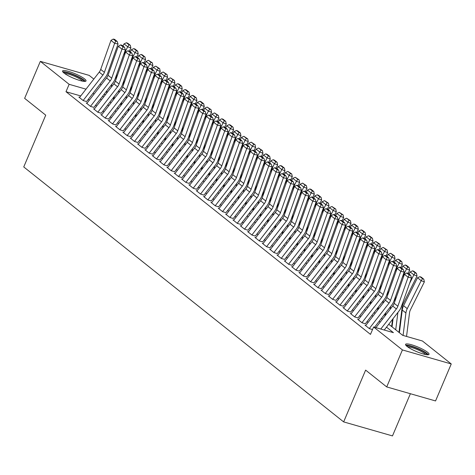 <?xml version="1.0" encoding="UTF-8"?>
<svg xmlns="http://www.w3.org/2000/svg" width="475" height="475" viewBox="0 0 475 475"><rect width="100%" height="100%" fill="white"/><g stroke="black" fill="none" stroke-linecap="round" stroke-linejoin="round"><path stroke-width="0.71" d="M407.004 346.388A12.754 2.357 -157 0 1 405.555 344.363A12.754 2.357 -157 0 1 414.788 345.83A12.754 2.357 -157 0 1 427.589 352.302A12.754 2.357 -157 0 1 429.038 354.326A12.754 2.357 -157 0 1 419.805 352.86A12.754 2.357 -157 0 1 407.004 346.388M64 73.019A12.754 2.357 -157 0 1 62.552 70.989A12.754 2.357 -157 0 1 71.784 72.461A12.754 2.357 -157 0 1 84.586 78.933A12.754 2.357 -157 0 1 86.034 80.958A12.754 2.357 -157 0 1 76.802 79.491A12.754 2.357 -157 0 1 64 73.019M410.388 393.722L392.475 435.919L343.645 421.895L23.75 166.945L45.731 115.164L24.635 98.349L40.339 61.364L89.169 75.382L93.818 79.087M100.106 84.099L101.157 84.936M399.404 332.536L399 332.215M392.065 326.687L391.661 326.367M388.746 324.235L402.657 335.32L422.453 341.008L451.25 363.957L402.42 349.933L373.617 326.984L393.419 332.666L386.49 327.144M402.42 349.933L386.715 386.923L435.551 400.947L451.25 363.957M365.809 325.375L365.008 325.143L369.407 328.652L372.531 329.549M358.477 319.527L357.669 319.295L362.075 322.804L365.37 323.748L384.346 299.303A12.267 10.046 -51.4 0 0 386.585 295.224L396.845 266.202L393.437 265.519L389.767 262.598L379.513 291.626L383.183 294.548L393.437 265.519L394.6 263.334L395.96 263.601L393.395 261.559L392.029 261.286L394.6 263.334M351.138 313.678L350.336 313.447L354.736 316.956L358.037 317.906L377.013 293.455A12.267 10.046 -51.4 0 0 379.246 289.382L389.506 260.353L386.104 259.677L382.434 256.749L372.174 285.778L375.844 288.699L386.104 259.677L387.262 257.486L388.627 257.759L386.056 255.71L384.697 255.437L387.262 257.486M343.799 307.83L342.997 307.598L347.397 311.107L350.698 312.057L369.675 287.607A12.267 10.046 -51.4 0 0 371.913 283.533L382.167 254.505L378.765 253.828L375.096 250.901L364.836 279.929L368.505 282.857L378.765 253.828L379.929 251.637L381.288 251.91L378.718 249.862L377.358 249.589L379.929 251.637M336.466 301.981L335.659 301.75L340.064 305.259L343.36 306.209L362.336 281.758A12.267 10.046 -51.4 0 0 364.574 277.685L374.834 248.657L371.426 247.98L367.757 245.053L357.503 274.081L361.166 277.008L371.426 247.98L372.59 245.789L373.95 246.062L371.385 244.013L370.019 243.74L372.59 245.789M329.128 296.133L328.32 295.907L332.726 299.41L336.027 300.36L354.997 275.91A12.267 10.046 -51.4 0 0 357.236 271.837L367.496 242.808L364.093 242.131L360.424 239.21L350.164 268.233L353.833 271.16L364.093 242.131L365.251 239.94L366.611 240.213L364.046 238.165L362.686 237.898L365.251 239.94M321.789 290.29L320.987 290.059L325.387 293.568L328.688 294.512M314.456 284.442L313.648 284.21L318.048 287.719L321.349 288.663M307.117 278.593L306.31 278.362L310.715 281.871L314.011 282.821L332.987 258.37A12.267 10.046 -51.4 0 0 335.225 254.297L345.485 225.269L342.077 224.586L338.414 221.665L328.154 250.693L331.823 253.614L342.077 224.586L343.241 222.401L344.601 222.668L342.036 220.626L340.676 220.352L343.241 222.401M299.778 272.745L298.977 272.513L303.377 276.022L306.678 276.973L325.654 252.522A12.267 10.046 -51.4 0 0 327.887 248.449L338.147 219.42L334.744 218.743L331.075 215.816L320.815 244.845L324.484 247.766L334.744 218.743L335.902 216.553L337.268 216.826L334.697 214.777L333.337 214.504L335.902 216.553M292.44 266.897L291.638 266.665L296.038 270.174L299.339 271.124L318.315 246.673A12.267 10.046 -51.4 0 0 320.554 242.6L330.808 213.572L327.406 212.895L323.736 209.968L313.476 238.996L317.146 241.923L327.406 212.895L328.569 210.704L329.929 210.977L327.364 208.929L325.998 208.656L328.569 210.704M285.107 261.048L284.299 260.822L288.705 264.326L292 265.276L310.977 240.825A12.267 10.046 -51.4 0 0 313.215 236.752L323.475 207.723L320.067 207.047L316.397 204.125L306.143 233.148L309.813 236.075L320.067 207.047L321.231 204.856L322.59 205.129L320.025 203.08L318.66 202.813L321.231 204.856M277.768 255.206L276.967 254.974L281.366 258.483L284.668 259.427L303.644 234.982A12.267 10.046 -51.4 0 0 305.876 230.903L316.136 201.875L312.734 201.198L309.065 198.277L298.805 227.305L302.474 230.227L312.734 201.198L313.892 199.007L315.258 199.28L312.687 197.232L311.327 196.965L313.892 199.007M270.429 249.357L269.628 249.126L274.027 252.635L277.329 253.579L296.305 229.134A12.267 10.046 -51.4 0 0 298.543 225.055L308.798 196.033L305.395 195.35L301.726 192.428L291.466 221.457L295.135 224.378L305.395 195.35L306.559 193.165L307.919 193.432L305.348 191.389L303.988 191.116L306.559 193.165M263.097 243.509L262.289 243.277L266.695 246.786L269.99 247.736L288.966 223.286A12.267 10.046 -51.4 0 0 291.205 219.213L301.465 190.184L298.057 189.501L294.387 186.58L284.133 215.608L287.797 218.53L298.057 189.501L299.22 187.316L300.58 187.583L298.015 185.541L296.649 185.268L299.22 187.316M255.758 237.66L254.95 237.429L259.356 240.938L262.657 241.888L281.627 217.437A12.267 10.046 -51.4 0 0 283.866 213.364L294.126 184.336L290.724 183.659L287.054 180.732L276.794 209.76L280.464 212.681L290.724 183.659L291.882 181.468L293.241 181.741L290.676 179.692L289.317 179.419L291.882 181.468M248.419 231.812L247.618 231.58L252.017 235.089L255.318 236.039L274.295 211.589A12.267 10.046 -51.4 0 0 276.527 207.516L286.787 178.487L283.385 177.81L279.716 174.883L269.456 203.912L273.125 206.839L283.385 177.81L284.543 175.619L285.908 175.893L283.337 173.844L281.978 173.571L284.543 175.619M241.086 225.963L240.279 225.738L244.678 229.241L247.98 230.191L266.956 205.74A12.267 10.046 -51.4 0 0 269.194 201.667L279.448 172.639L276.046 171.962L272.377 169.041L262.123 198.063L265.786 200.99L276.046 171.962L277.21 169.771L278.57 170.044L276.005 167.996L274.639 167.728L277.21 169.771M233.748 220.121L232.94 219.889L237.346 223.398L240.641 224.342L259.617 199.898A12.267 10.046 -51.4 0 0 261.856 195.819L272.116 166.79L268.707 166.113L265.044 163.192L254.784 192.221L258.453 195.142L268.707 166.113L269.871 163.922L271.231 164.196L268.666 162.147L267.306 161.88L269.871 163.922M226.409 214.273L225.607 214.041L230.007 217.55L233.308 218.494L252.284 194.049A12.267 10.046 -51.4 0 0 254.517 189.97L264.777 160.942L261.375 160.265L257.705 157.344L247.445 186.372L251.115 189.293L261.375 160.265L262.533 158.08L263.898 158.347L261.327 156.305L259.967 156.032L262.533 158.08M219.07 208.424L218.268 208.192L222.668 211.702L225.969 212.646L244.946 188.201A12.267 10.046 -51.4 0 0 247.184 184.122L257.438 155.099L254.036 154.417L250.367 151.495L240.107 180.524L243.776 183.445L254.036 154.417L255.2 152.232L256.559 152.499L253.994 150.456L252.629 150.183L255.2 152.232M211.737 202.576L210.93 202.344L215.335 205.853L218.631 206.803L237.607 182.352A12.267 10.046 -51.4 0 0 239.845 178.279L250.105 149.251L246.697 148.574L243.028 145.647L232.774 174.675L236.443 177.597L246.697 148.574L247.861 146.383L249.221 146.656L246.656 144.608L245.29 144.335L247.861 146.383M204.398 196.727L203.597 196.496L207.997 200.005L211.298 200.955L230.274 176.504A12.267 10.046 -51.4 0 0 232.507 172.431L242.767 143.403L239.364 142.726L235.695 139.798L225.435 168.827L229.104 171.754L239.364 142.726L240.522 140.535L241.888 140.808L239.317 138.759L237.957 138.486L240.522 140.535M197.06 190.879L196.258 190.647L200.658 194.156L203.959 195.106L222.935 170.656A12.267 10.046 -51.4 0 0 225.174 166.583L235.428 137.554L232.026 136.877L228.356 133.95L218.096 162.978L221.766 165.906L232.026 136.877L233.189 134.686L234.549 134.959L231.978 132.911L230.618 132.644L233.189 134.686M189.727 185.036L188.919 184.805L193.325 188.314L196.62 189.258L215.597 164.813A12.267 10.046 -51.4 0 0 217.835 160.734L228.095 131.706L224.687 131.029L221.018 128.107L210.763 157.13L214.427 160.057L224.687 131.029L225.851 128.838L227.21 129.111L224.645 127.062L223.28 126.795L225.851 128.838M182.388 179.188L181.581 178.956L185.986 182.465L189.287 183.409L208.258 158.965A12.267 10.046 -51.4 0 0 210.496 154.886L220.756 125.857L217.354 125.18L213.685 122.259L203.425 151.287L207.094 154.209L217.354 125.18L218.512 122.995L219.872 123.263L217.307 121.22L215.947 120.947L218.512 122.995M175.049 173.339L174.248 173.108L178.648 176.617L181.949 177.561L200.925 153.116A12.267 10.046 -51.4 0 0 203.158 149.037L213.417 120.015L210.015 119.332L206.346 116.411L196.086 145.439L199.755 148.36L210.015 119.332L211.173 117.147L212.539 117.414L209.968 115.372L208.608 115.098L211.173 117.147M167.717 167.491L166.909 167.259L171.309 170.768L174.61 171.718L193.586 147.268A12.267 10.046 -51.4 0 0 195.825 143.195L206.079 114.166L202.677 113.489L199.007 110.562L188.753 139.591L192.417 142.512L202.677 113.489L203.84 111.298L205.2 111.572L202.635 109.523L201.269 109.25L203.84 111.298M160.378 161.643L159.57 161.411L163.976 164.92L167.271 165.87L186.248 141.419A12.267 10.046 -51.4 0 0 188.486 137.346L198.746 108.318L195.338 107.641L191.674 104.714L181.414 133.742L185.084 136.669L195.338 107.641L196.502 105.45L197.861 105.723L195.296 103.675L193.937 103.402L196.502 105.45M153.039 155.794L152.237 155.562L156.637 159.072L159.938 160.022L178.915 135.571A12.267 10.046 -51.4 0 0 181.147 131.498L191.407 102.469L188.005 101.793L184.336 98.865L174.076 127.894L177.745 130.821L188.005 101.793L189.163 99.602L190.528 99.875L187.958 97.826L186.598 97.559L189.163 99.602M145.7 149.952L144.899 149.72L149.298 153.229L152.6 154.173L171.576 129.722A12.267 10.046 -51.4 0 0 173.814 125.649L184.068 96.621L180.666 95.944L176.997 93.023L166.737 122.045L170.406 124.972L180.666 95.944L181.83 93.753L183.19 94.026L180.625 91.978L179.259 91.711L181.83 93.753M138.368 144.103L137.56 143.872L141.966 147.381L145.261 148.325L164.237 123.88A12.267 10.046 -51.4 0 0 166.476 119.801L176.736 90.772L173.328 90.096L169.658 87.174L159.404 116.203L163.073 119.124L173.328 90.096L174.491 87.911L175.851 88.178L173.286 86.135L171.92 85.862L174.491 87.911M131.029 138.255L130.227 138.023L134.627 141.532L137.928 142.476L156.904 118.032A12.267 10.046 -51.4 0 0 159.137 113.952L169.397 84.93L165.995 84.247L162.325 81.326L152.065 110.354L155.735 113.276L165.995 84.247L167.152 82.062L168.518 82.329L165.947 80.287L164.588 80.014L167.152 82.062M123.69 132.406L122.888 132.175L127.288 135.684L130.589 136.634L149.566 112.183A12.267 10.046 -51.4 0 0 151.804 108.11L162.058 79.082L158.656 78.405L154.987 75.478L144.727 104.506L148.396 107.427L158.656 78.405L159.82 76.214L161.179 76.487L158.608 74.438L157.249 74.165L159.82 76.214M116.357 126.558L115.55 126.326L119.955 129.835L123.251 130.785L142.227 106.335A12.267 10.046 -51.4 0 0 144.465 102.262L154.725 73.233L151.317 72.556L147.648 69.629L137.394 98.657L141.057 101.585L151.317 72.556L152.481 70.365L153.841 70.638L151.276 68.59L149.91 68.317L152.481 70.365M109.018 120.709L108.211 120.478L112.617 123.987L115.918 124.937M101.68 114.867L100.878 114.635L105.278 118.138L108.579 119.088L127.555 94.638A12.267 10.046 -51.4 0 0 129.788 90.565L140.048 61.536L136.646 60.859L132.976 57.938L122.716 86.961L126.386 89.888L136.646 60.859L137.803 58.668L139.169 58.942L136.598 56.893L135.238 56.626L137.803 58.668M94.347 109.018L93.539 108.787L97.939 112.296L101.24 113.24M87.008 103.17L86.201 102.938L90.606 106.448L93.902 107.392M80.738 95.944L65.995 91.711L370.482 334.382L373.617 326.984M368.113 322.406L367.068 321.569M360.78 316.558L359.729 315.721M353.442 310.709L352.391 309.872M346.103 304.861L345.058 304.024M338.77 299.012L337.719 298.181M331.431 293.17L330.38 292.333M324.093 287.322L323.048 286.484M316.76 281.473L315.709 280.636M309.421 275.625L308.37 274.788M302.082 269.776L301.031 268.939M294.743 263.928L293.698 263.091M287.411 258.079L286.36 257.248M280.072 252.237L279.021 251.4M272.733 246.388L271.688 245.551M265.4 240.54L264.349 239.703M258.062 234.692L257.011 233.854M250.723 228.843L249.678 228.006M243.39 222.995L242.339 222.163M236.051 217.152L235 216.315M228.713 211.304L227.662 210.467M221.374 205.455L220.329 204.618M214.041 199.607L212.99 198.77M206.702 193.758L205.651 192.921M199.363 187.91L198.318 187.079M192.031 182.067L190.98 181.23M184.692 176.219L183.641 175.382M177.353 170.371L176.308 169.533M170.02 164.522L168.969 163.685M162.682 158.674L161.631 157.837M155.343 152.825L154.292 151.994M148.004 146.983L146.959 146.146M140.671 141.134L139.62 140.297M133.333 135.286L132.282 134.449M125.994 129.438L124.949 128.6M118.661 123.589L117.61 122.752M111.322 117.741L110.271 116.909M103.983 111.898L102.938 111.061M96.651 106.05L95.6 105.212M89.312 100.201L88.261 99.364M79.669 97.322L78.868 97.09L83.268 100.599L86.569 101.549L105.545 77.098A12.267 10.046 -51.4 0 0 107.778 73.025L118.038 43.997L114.635 43.32L110.966 40.393L100.706 69.421L104.375 72.343L114.635 43.32L115.793 41.129L117.159 41.402L114.588 39.354L113.228 39.081L115.793 41.129M386.715 386.923L365.625 370.114L343.645 421.895M65.995 91.711L69.136 84.312L40.339 61.364M86.005 89.157L69.136 84.312M380.202 322.133L379.151 321.302M372.863 316.291L371.812 315.453M365.524 310.442L364.479 309.605M358.192 304.594L357.141 303.757M350.853 298.745L349.802 297.908M343.514 292.897L342.463 292.06M336.181 287.048L335.13 286.211M328.843 281.2L327.792 280.369M321.504 275.358L320.453 274.52M314.165 269.509L313.12 268.672M306.832 263.661L305.781 262.823M299.493 257.812L298.442 256.975M292.155 251.964L291.11 251.127M284.822 246.115L283.771 245.284M277.483 240.273L276.432 239.436M270.144 234.424L269.093 233.587M262.812 228.576L261.761 227.739M255.473 222.727L254.422 221.89M248.134 216.879L247.083 216.042M240.795 211.031L239.75 210.199M233.463 205.188L232.412 204.351M226.124 199.34L225.073 198.502M218.785 193.491L217.74 192.654M211.452 187.643L210.401 186.806M204.113 181.794L203.062 180.957M196.775 175.946L195.724 175.115M189.442 170.103L188.391 169.266M182.103 164.255L181.052 163.418M174.764 158.407L173.713 157.569M167.426 152.558L166.381 151.721M160.093 146.71L159.042 145.873M152.754 140.861L151.703 140.03M145.415 135.019L144.37 134.182M138.083 129.17L137.032 128.333M130.744 123.322L129.693 122.485M123.405 117.473L122.354 116.636M116.072 111.625L115.021 110.788M108.733 105.777L107.683 104.939M101.395 99.934L100.344 99.097M94.056 94.086L93.011 93.248M102.606 96.188L103.657 97.019M109.939 102.03L110.99 102.867M117.278 107.878L118.328 108.716M124.616 113.727L125.667 114.564M131.955 119.575L133 120.413M139.288 125.424L140.339 126.261M146.627 131.272L147.678 132.103M153.965 137.115L155.01 137.952M161.298 142.963L162.349 143.8M168.637 148.812L169.688 149.649M175.976 154.66L177.027 155.497M183.308 160.508L184.359 161.346M190.647 166.357L191.698 167.188M197.986 172.199L199.037 173.037M205.325 178.048L206.37 178.885M212.658 183.896L213.708 184.733M219.996 189.745L221.047 190.582M227.335 195.593L228.38 196.43M234.668 201.442L235.719 202.273M242.007 207.284L243.058 208.121M249.345 213.132L250.396 213.97M256.678 218.981L257.729 219.818M264.017 224.829L265.068 225.667M271.356 230.678L272.407 231.515M278.694 236.526L279.739 237.357M286.027 242.369L287.078 243.206M293.366 248.217L294.417 249.054M300.705 254.066L301.75 254.903M308.037 259.914L309.088 260.751M315.376 265.762L316.427 266.6M322.715 271.611L323.766 272.448M330.048 277.459L331.099 278.291M337.387 283.302L338.438 284.139M344.725 289.15L345.776 289.988M352.064 294.999L353.109 295.836M359.397 300.847L360.448 301.684M366.736 306.696L367.787 307.533M374.074 312.544L375.119 313.375M381.407 318.387L382.458 319.224M114.178 97.244L113.751 97.126M105.426 94.733L104.037 94.335M79.473 97.577L99.216 72.141A8.176 6.697 128.6 0 0 100.706 69.421M83.143 100.498L102.885 75.062A8.176 6.697 128.6 0 0 104.375 72.343M118.038 43.997L117.159 41.402M113.228 39.081L110.966 40.393M113.418 99.744L113.745 97.132M115.989 79.39L116.06 78.844A8.176 6.697 -51.4 0 1 116.945 75.953L117.83 74.183M129.331 51.104L130.886 47.981L127.704 46.77L123.423 55.373M111.768 84.378L111.435 86.996M106.94 90.594L106.614 93.213M129.046 44.816L130.316 45.297L127.751 43.249L126.481 42.768L129.046 44.816L127.704 46.77L124.04 43.848L122.954 46.022M124.04 43.848L126.481 42.768M130.316 45.297L130.886 47.981M63.68 72.758A11.038 2.037 -157 0 1 71.868 74.207A11.038 2.037 -157 0 1 82.698 79.717A11.038 2.037 -157 0 1 83.98 81.373M82.668 81.183A10.218 1.888 23 0 0 81.724 80.269A10.218 1.888 23 0 0 72.901 75.626A10.218 1.888 23 0 0 64.731 73.566M85.286 81.367A12.677 2.339 23 0 0 84.016 80.097A12.677 2.339 23 0 0 72.835 74.243A12.677 2.339 23 0 0 62.777 71.814M406.683 346.127A11.038 2.037 -157 0 1 408.049 345.83A11.038 2.037 -157 0 1 419.651 349.576A11.038 2.037 -157 0 1 426.983 354.742M425.671 354.552A10.218 1.888 23 0 0 417.941 349.843A10.218 1.888 23 0 0 408.381 346.916A10.218 1.888 23 0 0 407.734 346.934M428.29 354.742A12.677 2.339 23 0 0 418.843 348.87A12.677 2.339 23 0 0 406.754 345.135A12.677 2.339 23 0 0 405.775 345.183M86.812 103.425L106.554 77.983A8.176 6.697 128.6 0 0 108.045 75.27L118.305 46.241L121.968 49.163L123.132 46.978L124.492 47.245L121.927 45.202L120.567 44.929L123.132 46.978M90.482 106.347L110.224 80.91A8.176 6.697 128.6 0 0 111.714 78.191L121.968 49.163L125.376 49.845L115.116 78.868A12.267 10.046 -51.4 0 1 112.878 82.947L93.902 107.397M125.376 49.845L124.492 47.245M120.567 44.929L118.305 46.241M94.145 109.268L113.887 83.832A8.176 6.697 128.6 0 0 115.383 81.118L125.638 52.09L129.307 55.011L130.471 52.82L131.83 53.093L129.265 51.045L127.9 50.777L130.471 52.82M97.814 112.195L117.557 86.759A8.176 6.697 128.6 0 0 119.047 84.039L129.307 55.011L132.709 55.688L122.455 84.716A12.267 10.046 -51.4 0 1 120.217 88.795L101.24 113.246M132.709 55.688L131.83 53.093M127.9 50.777L125.638 52.09M101.484 115.116L121.226 89.68A8.176 6.697 128.6 0 0 122.716 86.961M105.153 118.043L124.895 92.601A8.176 6.697 128.6 0 0 126.386 89.888M140.048 61.536L139.169 58.942M135.238 56.626L132.976 57.938M108.823 120.965L128.565 95.528A8.176 6.697 128.6 0 0 130.055 92.809L140.315 63.781L143.984 66.708L145.142 64.517L146.502 64.79L143.937 62.742L142.577 62.468L145.142 64.517M112.492 123.886L132.234 98.45A8.176 6.697 128.6 0 0 133.724 95.736L143.984 66.708L147.387 67.385L137.127 96.413A12.267 10.046 -51.4 0 1 134.888 100.486L115.912 124.937M147.387 67.385L146.502 64.79M142.577 62.468L140.315 63.781M120.751 105.593L121.083 102.98M123.328 85.239L123.393 84.692A8.176 6.697 -51.4 0 1 124.284 81.801L125.168 80.026M136.669 56.947L138.219 53.829L135.042 52.618L130.756 61.222M119.1 90.226L118.774 92.845M114.279 96.443L113.947 99.061M136.384 50.659L137.655 51.146L135.09 49.097L133.813 48.616L136.384 50.659L135.042 52.618L131.373 49.697L130.292 51.87M131.373 49.697L133.813 48.616M137.655 51.146L138.219 53.829M128.09 111.441L128.422 108.823M130.661 91.087L130.732 90.541A8.176 6.697 -51.4 0 1 131.623 87.649L132.507 85.874M144.002 62.795L145.558 59.678L142.381 58.467L138.094 67.07M126.439 96.075L126.107 98.687M121.618 102.291L121.285 104.904M143.723 56.507L144.994 56.994L142.423 54.946L141.152 54.465L143.723 56.507L142.381 58.467L138.712 55.545L137.631 57.712M138.712 55.545L141.152 54.465M144.994 56.994L145.558 59.678M135.428 117.289L135.755 114.671M137.999 96.936L138.071 96.389A8.176 6.697 -51.4 0 1 138.961 93.498L139.84 91.722M151.341 68.643L152.897 65.526L149.714 64.315L145.433 72.918M133.778 101.923L133.445 104.536M128.951 108.14L128.624 110.752M151.056 62.356L152.327 62.843L148.491 60.307L151.056 62.356L149.714 64.315L146.051 61.388L144.964 63.561M146.051 61.388L148.491 60.307M152.327 62.843L152.897 65.526M142.761 123.132L143.094 120.519M145.338 102.784L145.409 102.232A8.176 6.697 -51.4 0 1 146.294 99.346L147.179 97.571M158.68 74.492L160.229 71.375L157.053 70.163L152.766 78.761M141.117 107.772L140.784 110.384M136.289 113.988L135.957 116.601M158.395 68.204L159.665 68.691L155.83 66.156L158.395 68.204L157.053 70.163L153.383 67.236L152.303 69.409M153.383 67.236L155.83 66.156M159.665 68.691L160.229 71.375M116.161 126.813L135.903 101.377A8.176 6.697 128.6 0 0 137.394 98.657M119.825 129.734L139.567 104.298A8.176 6.697 128.6 0 0 141.057 101.585M154.725 73.233L153.841 70.638M149.91 68.317L147.648 69.629M150.1 128.98L150.433 126.368M152.677 108.633L152.742 108.08A8.176 6.697 -51.4 0 1 153.633 105.195L154.518 103.419M166.013 80.34L167.568 77.223L164.392 76.006L160.105 84.609M148.449 113.62L148.123 116.232M143.628 119.837L143.296 122.449M165.733 74.052L167.004 74.533L163.162 72.004L165.733 74.052L164.392 76.006L160.722 73.085L159.642 75.258M160.722 73.085L163.162 72.004M167.004 74.533L167.568 77.223M123.494 132.662L143.236 107.225A8.176 6.697 128.6 0 0 144.727 104.506M127.163 135.583L146.906 110.147A8.176 6.697 128.6 0 0 148.396 107.427M162.058 79.082L161.179 76.487M157.249 74.165L154.987 75.478M157.439 134.829L157.765 132.216M160.01 114.481L160.081 113.929A8.176 6.697 -51.4 0 1 160.972 111.037L161.856 109.268M173.351 86.189L174.907 83.066L171.73 81.854L167.443 90.458M155.788 119.462L155.456 122.081M150.961 125.679L150.634 128.298M173.066 79.901L174.343 80.382L170.501 77.853L173.066 79.901L171.73 81.854L168.061 78.933L166.974 81.106M168.061 78.933L170.501 77.853M174.343 80.382L174.907 83.066M130.833 138.51L150.575 113.068A8.176 6.697 128.6 0 0 152.065 110.354M134.502 141.431L154.244 115.995A8.176 6.697 128.6 0 0 155.735 113.276M169.397 84.93L168.518 82.329M164.588 80.014L162.325 81.326M164.772 140.677L165.104 138.065M167.348 120.323L167.42 119.777A8.176 6.697 -51.4 0 1 168.304 116.886L169.189 115.11M180.69 92.031L182.24 88.914L179.063 87.703L174.776 96.306M163.127 125.311L162.794 127.929M158.3 131.528L157.967 134.146M180.405 85.743L181.676 86.23L179.111 84.182L177.84 83.701L180.405 85.743L179.063 87.703L175.394 84.782L174.313 86.955M175.394 84.782L177.84 83.701M181.676 86.23L182.24 88.914M138.172 144.352L157.914 118.916A8.176 6.697 128.6 0 0 159.404 116.203M141.835 147.28L161.577 121.843A8.176 6.697 128.6 0 0 163.073 119.124M176.736 90.772L175.851 88.178M171.92 85.862L169.658 87.174M172.11 146.526L172.443 143.907M174.687 126.172L174.752 125.626A8.176 6.697 -51.4 0 1 175.643 122.734L176.528 120.959M188.029 97.88L189.578 94.763L186.402 93.551L182.115 102.155M170.46 131.159L170.133 133.772M165.638 137.376L165.306 139.988M187.744 91.592L189.014 92.079L186.443 90.03L185.173 89.549L187.744 91.592L186.402 93.551L182.732 90.63L181.652 92.797M182.732 90.63L185.173 89.549M189.014 92.079L189.578 94.763M145.504 150.201L165.247 124.765A8.176 6.697 128.6 0 0 166.737 122.045M149.174 153.128L168.916 127.686A8.176 6.697 128.6 0 0 170.406 124.972M184.068 96.621L183.19 94.026M179.259 91.711L176.997 93.023M179.449 152.374L179.782 149.756M182.02 132.02L182.091 131.474A8.176 6.697 -51.4 0 1 182.982 128.583L183.867 126.807M195.362 103.728L196.917 100.611L193.741 99.4L189.454 108.003M177.798 137.008L177.466 139.62M172.977 143.224L172.645 145.837M195.083 97.44L196.353 97.927L193.782 95.879L192.512 95.392L195.083 97.44L193.741 99.4L190.071 96.472L188.991 98.646M190.071 96.472L192.512 95.392M196.353 97.927L196.917 100.611M152.843 156.049L172.585 130.613A8.176 6.697 128.6 0 0 174.076 127.894M156.513 158.971L176.255 133.534A8.176 6.697 128.6 0 0 177.745 130.821M191.407 102.469L190.528 99.875M186.598 97.559L184.336 98.865M186.788 158.217L187.114 155.604M189.359 137.869L189.43 137.317A8.176 6.697 -51.4 0 1 190.315 134.431L191.199 132.656M202.7 109.577L204.256 106.459L201.073 105.248L196.792 113.846M185.137 142.856L184.805 145.469M180.31 149.073L179.983 151.685M202.415 103.289L203.686 103.776L201.121 101.727L199.85 101.24L202.415 103.289L201.073 105.248L197.41 102.321L196.323 104.494M197.41 102.321L199.85 101.24M203.686 103.776L204.256 106.459M160.182 161.898L179.924 136.462A8.176 6.697 128.6 0 0 181.414 133.742M163.851 164.819L183.593 139.383A8.176 6.697 128.6 0 0 185.084 136.669M198.746 108.318L197.861 105.723M193.937 103.402L191.674 104.714M194.121 164.065L194.453 161.453M196.697 143.717L196.763 143.165A8.176 6.697 -51.4 0 1 197.653 140.279L198.538 138.504M210.039 115.425L211.589 112.308L208.412 111.091L204.125 119.694M192.47 148.705L192.143 151.317M187.649 154.921L187.316 157.534M209.754 109.137L211.025 109.618L207.183 107.089L209.754 109.137L208.412 111.091L204.743 108.169L203.662 110.343M204.743 108.169L207.183 107.089M211.025 109.618L211.589 112.308M167.515 167.746L187.257 142.31A8.176 6.697 128.6 0 0 188.753 139.591M171.184 170.667L190.926 145.231A8.176 6.697 128.6 0 0 192.417 142.512M206.079 114.166L205.2 111.572M201.269 109.25L199.007 110.562M201.459 169.913L201.792 167.301M204.03 149.566L204.102 149.013A8.176 6.697 -51.4 0 1 204.992 146.122L205.877 144.352M217.372 121.273L218.928 118.15L215.751 116.939L211.464 125.543M199.809 154.553L199.476 157.166M194.987 160.764L194.655 163.382M217.093 114.986L218.363 115.467L214.522 112.937L217.093 114.986L215.751 116.939L212.082 114.018L211.001 116.191M212.082 114.018L214.522 112.937M218.363 115.467L218.928 118.15M174.853 173.595L194.596 148.153A8.176 6.697 128.6 0 0 196.086 145.439M178.523 176.516L198.265 151.08A8.176 6.697 128.6 0 0 199.755 148.36M213.417 120.015L212.539 117.414M208.608 115.098L206.346 116.411M208.798 175.762L209.125 173.149M211.369 155.408L211.44 154.862A8.176 6.697 -51.4 0 1 212.331 151.97L213.21 150.195M224.711 127.116L226.266 123.999L223.084 122.788L218.803 131.391M207.148 160.396L206.815 163.014M202.32 166.612L201.994 169.231M224.426 120.828L225.696 121.315L223.131 119.267L221.861 118.786L224.426 120.828L223.084 122.788L219.42 119.866L218.334 122.039M219.42 119.866L221.861 118.786M225.696 121.315L226.266 123.999M182.192 179.437L201.934 154.001A8.176 6.697 128.6 0 0 203.425 151.287M185.862 182.364L205.604 156.928A8.176 6.697 128.6 0 0 207.094 154.209M220.756 125.857L219.872 123.263M215.947 120.947L213.685 122.259M216.131 181.61L216.463 178.998M218.708 161.257L218.779 160.71A8.176 6.697 -51.4 0 1 219.664 157.819L220.548 156.043M232.049 132.964L233.599 129.847L230.422 128.636L226.136 137.239M214.486 166.244L214.154 168.862M209.659 172.461L209.327 175.073M231.764 126.677L233.035 127.163L230.47 125.115L229.199 124.634L231.764 126.677L230.422 128.636L226.753 125.715L225.672 127.888M226.753 125.715L229.199 124.634M233.035 127.163L233.599 129.847M189.531 185.286L209.273 159.849A8.176 6.697 128.6 0 0 210.763 157.13M193.194 188.213L212.937 162.771A8.176 6.697 128.6 0 0 214.427 160.057M228.095 131.706L227.21 129.111M223.28 126.795L221.018 128.107M223.47 187.459L223.802 184.84M226.047 167.105L226.112 166.559A8.176 6.697 -51.4 0 1 227.002 163.667L227.887 161.892M239.382 138.813L240.938 135.696L237.761 134.484L233.474 143.088M221.819 172.092L221.493 174.705M216.998 178.309L216.665 180.922M239.103 132.525L240.374 133.012L237.803 130.963L236.532 130.477L239.103 132.525L237.761 134.484L234.092 131.557L233.011 133.73M234.092 131.557L236.532 130.477M240.374 133.012L240.938 135.696M196.864 191.134L216.606 165.698A8.176 6.697 128.6 0 0 218.096 162.978M200.533 194.061L220.275 168.619A8.176 6.697 128.6 0 0 221.766 165.906M235.428 137.554L234.549 134.959M230.618 132.644L228.356 133.95M230.808 193.307L231.135 190.689M233.379 172.953L233.451 172.401A8.176 6.697 -51.4 0 1 234.341 169.516L235.226 167.74M246.721 144.661L248.277 141.544L245.1 140.333L240.813 148.936M229.158 177.941L228.825 180.553M224.331 184.158L224.004 186.77M246.436 138.373L247.713 138.86L243.871 136.325L246.436 138.373L245.1 140.333L241.431 137.406L240.344 139.579M241.431 137.406L243.871 136.325M247.713 138.86L248.277 141.544M204.203 196.982L223.945 171.546A8.176 6.697 128.6 0 0 225.435 168.827M207.872 199.904L227.614 174.467A8.176 6.697 128.6 0 0 229.104 171.754M242.767 143.403L241.888 140.808M237.957 138.486L235.695 139.798M238.141 199.15L238.474 196.537M240.718 178.802L240.789 178.25A8.176 6.697 -51.4 0 1 241.674 175.364L242.559 173.589M254.06 150.51L255.609 147.393L252.433 146.181L248.146 154.779M236.497 183.789L236.164 186.402M231.669 190.006L231.337 192.618M253.775 144.222L255.045 144.703L251.21 142.173L253.775 144.222L252.433 146.181L248.763 143.254L247.683 145.427M248.763 143.254L251.21 142.173M255.045 144.703L255.609 147.393M211.541 202.831L231.283 177.395A8.176 6.697 128.6 0 0 232.774 174.675M215.205 205.752L234.947 180.316A8.176 6.697 128.6 0 0 236.443 177.597M250.105 149.251L249.221 146.656M245.29 144.335L243.028 145.647M245.48 204.998L245.812 202.386M248.057 184.65L248.122 184.098A8.176 6.697 -51.4 0 1 249.013 181.207L249.898 179.437M261.398 156.358L262.948 153.235L259.772 152.024L255.485 160.627M243.829 189.638L243.503 192.25M239.008 195.848L238.676 198.467M261.113 150.07L262.384 150.551L258.543 148.022L261.113 150.07L259.772 152.024L256.102 149.102L255.022 151.276M256.102 149.102L258.543 148.022M262.384 150.551L262.948 153.235M218.874 208.679L238.616 183.237A8.176 6.697 128.6 0 0 240.107 180.524M222.543 211.601L242.286 186.164A8.176 6.697 128.6 0 0 243.776 183.445M257.438 155.099L256.559 152.499M252.629 150.183L250.367 151.495M252.819 210.847L253.151 208.234M255.39 190.493L255.461 189.947A8.176 6.697 -51.4 0 1 256.352 187.055L257.236 185.28M268.731 162.201L270.287 159.083L267.11 157.872L262.823 166.476M251.168 195.48L250.836 198.099M246.347 201.697L246.014 204.315M268.452 155.913L269.723 156.4L267.152 154.351L265.881 153.87L268.452 155.913L267.11 157.872L263.441 154.951L262.36 157.124M263.441 154.951L265.881 153.87M269.723 156.4L270.287 159.083M226.213 214.522L245.955 189.086A8.176 6.697 128.6 0 0 247.445 186.372M229.882 217.449L249.624 192.013A8.176 6.697 128.6 0 0 251.115 189.293M264.777 160.942L263.898 158.347M259.967 156.032L257.705 157.344M260.158 216.695L260.484 214.083M262.728 196.341L262.8 195.795A8.176 6.697 -51.4 0 1 263.684 192.903L264.569 191.128M276.07 168.049L277.626 164.932L274.443 163.721L270.162 172.324M258.507 201.329L258.174 203.947M253.68 207.545L253.353 210.158M275.785 161.761L277.056 162.248L274.491 160.2L273.22 159.719L275.785 161.761L274.443 163.721L270.78 160.799L269.693 162.973M270.78 160.799L273.22 159.719M277.056 162.248L277.626 164.932M233.552 220.37L253.294 194.934A8.176 6.697 128.6 0 0 254.784 192.221M237.221 223.297L256.963 197.861A8.176 6.697 128.6 0 0 258.453 195.142M272.116 166.79L271.231 164.196M267.306 161.88L265.044 163.192M267.49 222.543L267.823 219.925M270.067 202.19L270.132 201.643A8.176 6.697 -51.4 0 1 271.023 198.752L271.908 196.977M283.409 173.898L284.958 170.78L281.782 169.569L277.495 178.172M265.84 207.177L265.513 209.79M261.018 213.394L260.686 216.006M283.124 167.61L284.394 168.097L281.829 166.048L280.553 165.561L283.124 167.61L281.782 169.569L278.113 166.642L277.032 168.815M278.113 166.642L280.553 165.561M284.394 168.097L284.958 170.78M240.884 226.219L260.627 200.783A8.176 6.697 128.6 0 0 262.123 198.063M244.554 229.146L264.296 203.704A8.176 6.697 128.6 0 0 265.786 200.99M279.448 172.639L278.57 170.044M274.639 167.728L272.377 169.041M274.829 228.392L275.162 225.773M277.4 208.038L277.471 207.492A8.176 6.697 -51.4 0 1 278.362 204.6L279.247 202.825M290.742 179.746L292.297 176.629L289.121 175.417L284.834 184.021M273.178 213.026L272.846 215.638M268.357 219.242L268.025 221.855M290.462 173.458L291.733 173.945L287.892 171.41L290.462 173.458L289.121 175.417L285.451 172.49L284.371 174.663M285.451 172.49L287.892 171.41M291.733 173.945L292.297 176.629M248.223 232.067L267.965 206.631A8.176 6.697 128.6 0 0 269.456 203.912M251.893 234.988L271.635 209.552A8.176 6.697 128.6 0 0 273.125 206.839M286.787 178.487L285.908 175.893M281.978 173.571L279.716 174.883M282.168 234.234L282.494 231.622M284.739 213.887L284.81 213.334A8.176 6.697 -51.4 0 1 285.701 210.449L286.579 208.673M298.08 185.594L299.636 182.477L296.453 181.266L292.173 189.863M280.517 218.874L280.185 221.487M275.69 225.091L275.363 227.703M297.795 179.307L299.066 179.787L295.23 177.258L297.795 179.307L296.453 181.266L292.79 178.339L291.703 180.512M292.79 178.339L295.23 177.258M299.066 179.787L299.636 182.477M255.562 237.916L275.304 212.479A8.176 6.697 128.6 0 0 276.794 209.76M259.231 240.837L278.973 215.401A8.176 6.697 128.6 0 0 280.464 212.681M294.126 184.336L293.241 181.741M289.317 179.419L287.054 180.732M289.501 240.083L289.833 237.47M292.077 219.735L292.149 219.183A8.176 6.697 -51.4 0 1 293.033 216.291L293.918 214.522M305.419 191.443L306.969 188.32L303.792 187.108L299.505 195.712M287.856 224.723L287.523 227.335M283.029 230.939L282.696 233.552M305.134 185.155L306.405 185.636L302.569 183.107L305.134 185.155L303.792 187.108L300.123 184.187L299.042 186.36M300.123 184.187L302.569 183.107M306.405 185.636L306.969 188.32M262.901 243.764L282.643 218.322A8.176 6.697 128.6 0 0 284.133 215.608M266.564 246.685L286.306 221.249A8.176 6.697 128.6 0 0 287.797 218.53M301.465 190.184L300.58 187.583M296.649 185.268L294.387 186.58M270.233 249.607L289.976 224.17A8.176 6.697 128.6 0 0 291.466 221.457M273.903 252.534L293.645 227.098A8.176 6.697 128.6 0 0 295.135 224.378M308.798 196.033L307.919 193.432M303.988 191.116L301.726 192.428M277.572 255.455L297.314 230.019A8.176 6.697 128.6 0 0 298.805 227.305M281.242 258.382L300.984 232.946A8.176 6.697 128.6 0 0 302.474 230.227M316.136 201.875L315.258 199.28M311.327 196.965L309.065 198.277M296.839 245.931L297.172 243.319M299.416 225.578L299.482 225.031A8.176 6.697 -51.4 0 1 300.372 222.14L301.257 220.364M312.752 197.285L314.308 194.168L311.131 192.957L306.844 201.56M295.189 230.565L294.862 233.183M290.368 236.782L290.035 239.4M312.473 190.998L313.743 191.484L311.173 189.436L309.902 188.955L312.473 190.998L311.131 192.957L307.462 190.036L306.381 192.209M307.462 190.036L309.902 188.955M313.743 191.484L314.308 194.168M304.178 251.78L304.505 249.167M306.749 231.426L306.82 230.88A8.176 6.697 -51.4 0 1 307.711 227.988L308.596 226.213M320.091 203.134L321.646 200.017L318.47 198.805L314.183 207.409M302.527 236.413L302.195 239.032M297.7 242.63L297.374 245.248M319.806 196.846L321.082 197.333L318.511 195.284L317.241 194.803L319.806 196.846L318.47 198.805L314.8 195.884L313.714 198.057M314.8 195.884L317.241 194.803M321.082 197.333L321.646 200.017M311.511 257.628L311.843 255.01M314.088 237.274L314.159 236.728A8.176 6.697 -51.4 0 1 315.044 233.837L315.928 232.061M327.429 208.982L328.979 205.865L325.803 204.654L321.516 213.257M309.866 242.262L309.534 244.874M305.039 248.478L304.707 251.091M327.144 202.694L328.415 203.181L324.579 200.646L327.144 202.694L325.803 204.654L322.133 201.727L321.053 203.9M322.133 201.727L324.579 200.646M328.415 203.181L328.979 205.865M284.911 261.303L304.653 235.867A8.176 6.697 128.6 0 0 306.143 233.148M288.574 264.231L308.317 238.788A8.176 6.697 128.6 0 0 309.813 236.075M323.475 207.723L322.59 205.129M318.66 202.813L316.397 204.125M318.85 263.477L319.182 260.858M321.427 243.123L321.492 242.577A8.176 6.697 -51.4 0 1 322.383 239.685L323.267 237.91M334.768 214.831L336.318 211.713L333.141 210.502L328.854 219.106M317.199 248.11L316.872 250.723M312.378 254.327L312.045 256.939M334.483 208.543L335.754 209.03L331.912 206.494L334.483 208.543L333.141 210.502L329.472 207.575L328.391 209.748M329.472 207.575L331.912 206.494M335.754 209.03L336.318 211.713M292.244 267.152L311.986 241.716A8.176 6.697 128.6 0 0 313.476 238.996M295.913 270.073L315.655 244.637A8.176 6.697 128.6 0 0 317.146 241.923M330.808 213.572L329.929 210.977M325.998 208.656L323.736 209.968M326.188 269.319L326.521 266.707M328.759 248.971L328.831 248.419A8.176 6.697 -51.4 0 1 329.721 245.533L330.606 243.758M342.101 220.679L343.657 217.562L340.48 216.351L336.193 224.948M324.538 253.959L324.205 256.571M319.717 260.175L319.384 262.788M341.822 214.391L343.093 214.872L339.251 212.343L341.822 214.391L340.48 216.351L336.811 213.423L335.73 215.597M336.811 213.423L339.251 212.343M343.093 214.872L343.657 217.562M299.582 273L319.325 247.564A8.176 6.697 128.6 0 0 320.815 244.845M303.252 275.922L322.994 250.485A8.176 6.697 128.6 0 0 324.484 247.766M338.147 219.42L337.268 216.826M333.337 214.504L331.075 215.816M333.527 275.168L333.854 272.555M336.098 254.82L336.169 254.268A8.176 6.697 -51.4 0 1 337.054 251.382L337.939 249.607M349.44 226.527L350.995 223.41L347.813 222.193L343.532 230.797M331.877 259.807L331.544 262.42M327.049 266.024L326.723 268.636M349.155 220.24L350.425 220.721L346.59 218.191L349.155 220.24L347.813 222.193L344.149 219.272L343.063 221.445M344.149 219.272L346.59 218.191M350.425 220.721L350.995 223.41M306.921 278.849L326.663 253.407A8.176 6.697 128.6 0 0 328.154 250.693M310.591 281.77L330.333 256.334A8.176 6.697 128.6 0 0 331.823 253.614M345.485 225.269L344.601 222.668M340.676 220.352L338.414 221.665M340.86 281.016L341.192 278.403M343.437 260.662L343.502 260.116A8.176 6.697 -51.4 0 1 344.393 257.224L345.277 255.455M356.778 232.37L358.328 229.253L355.152 228.042L350.865 236.645M339.209 265.65L338.883 268.268M334.388 271.866L334.056 274.485M356.493 226.088L357.764 226.569L355.199 224.521L353.923 224.04L356.493 226.088L355.152 228.042L351.482 225.12L350.402 227.293M351.482 225.12L353.923 224.04M357.764 226.569L358.328 229.253M314.254 284.691L333.996 259.255A8.176 6.697 128.6 0 0 335.492 256.542L345.747 227.513L349.416 230.434L350.58 228.249L351.939 228.517L349.374 226.474L348.009 226.201L350.58 228.249M317.923 287.618L337.666 262.182A8.176 6.697 128.6 0 0 339.156 259.463L349.416 230.434L352.818 231.117L342.564 260.14A12.267 10.046 -51.4 0 1 340.326 264.219L321.349 288.669M352.818 231.117L351.939 228.517M348.009 226.201L345.747 227.513M348.199 286.864L348.531 284.252M350.77 266.511L350.841 265.964A8.176 6.697 -51.4 0 1 351.732 263.073L352.616 261.298M364.111 238.218L365.667 235.101L362.49 233.89L358.203 242.493M346.548 271.498L346.216 274.117M341.727 277.715L341.394 280.333M363.832 231.931L365.103 232.417L362.532 230.369L361.261 229.888L363.832 231.931L362.49 233.89L358.821 230.969L357.74 233.142M358.821 230.969L361.261 229.888M365.103 232.417L365.667 235.101M321.593 290.54L341.335 265.103A8.176 6.697 128.6 0 0 342.825 262.39L353.085 233.362L356.755 236.283L357.912 234.092L359.278 234.365L356.707 232.317L355.348 232.049L357.912 234.092M325.262 293.467L345.004 268.031A8.176 6.697 128.6 0 0 346.495 265.311L356.755 236.283L360.157 236.96L349.897 265.988A12.267 10.046 -51.4 0 1 347.664 270.067L328.688 294.518M360.157 236.96L359.278 234.365M355.348 232.049L353.085 233.362M355.537 292.713L355.864 290.094M358.108 272.359L358.18 271.813A8.176 6.697 -51.4 0 1 359.07 268.921L359.949 267.146M371.45 244.067L373.006 240.95L369.823 239.738L365.542 248.342M353.887 277.347L353.554 279.959M349.06 283.563L348.733 286.176M371.165 237.779L372.436 238.266L369.871 236.217L368.6 235.731L371.165 237.779L369.823 239.738L366.16 236.817L365.073 238.984M366.16 236.817L368.6 235.731M372.436 238.266L373.006 240.95M328.932 296.388L348.674 270.952A8.176 6.697 128.6 0 0 350.164 268.233M332.601 299.315L352.343 273.873A8.176 6.697 128.6 0 0 353.833 271.16M367.496 242.808L366.611 240.213M362.686 237.898L360.424 239.21M362.87 298.561L363.203 295.943M365.447 278.207L365.518 277.661A8.176 6.697 -51.4 0 1 366.403 274.77L367.288 272.994M378.789 249.915L380.338 246.798L377.162 245.587L372.875 254.19M361.226 283.195L360.893 285.808M356.398 289.412L356.066 292.024M378.504 243.627L379.774 244.114L375.939 241.579L378.504 243.627L377.162 245.587L373.492 242.66L372.412 244.833M373.492 242.66L375.939 241.579M379.774 244.114L380.338 246.798M336.27 302.237L356.012 276.8A8.176 6.697 128.6 0 0 357.503 274.081M339.934 305.158L359.676 279.722A8.176 6.697 128.6 0 0 361.166 277.008M374.834 248.657L373.95 246.062M370.019 243.74L367.757 245.053M370.209 304.404L370.542 301.791M372.786 284.056L372.851 283.504A8.176 6.697 -51.4 0 1 373.742 280.618L374.627 278.843M386.122 255.764L387.677 252.647L384.501 251.435L380.214 260.033M368.558 289.043L368.232 291.656M363.737 295.26L363.405 297.873M385.843 249.476L387.113 249.963L383.272 247.428L385.843 249.476L384.501 251.435L380.831 248.508L379.751 250.681M380.831 248.508L383.272 247.428M387.113 249.963L387.677 252.647M343.603 308.085L363.345 282.649A8.176 6.697 128.6 0 0 364.836 279.929M347.272 311.006L367.015 285.57A8.176 6.697 128.6 0 0 368.505 282.857M382.167 254.505L381.288 251.91M377.358 249.589L375.096 250.901M377.548 310.252L377.874 307.64M380.119 289.904L380.19 289.352A8.176 6.697 -51.4 0 1 381.081 286.467L381.965 284.691M393.46 261.612L395.016 258.495L391.839 257.278L387.553 265.881M375.897 294.892L375.565 297.504M371.07 301.108L370.743 303.721M393.175 255.324L394.452 255.805L390.61 253.276L393.175 255.324L391.839 257.278L388.17 254.357L387.083 256.53M388.17 254.357L390.61 253.276M394.452 255.805L395.016 258.495M350.942 313.933L370.684 288.497A8.176 6.697 128.6 0 0 372.174 285.778M354.611 316.855L374.353 291.418A8.176 6.697 128.6 0 0 375.844 288.699M389.506 260.353L388.627 257.759M384.697 255.437L382.434 256.749M384.881 316.101L385.213 313.488M387.457 295.753L387.529 295.201A8.176 6.697 -51.4 0 1 388.413 292.309L389.298 290.54M400.799 267.461L402.349 264.337L399.172 263.126L394.885 271.73M383.236 300.734L382.903 303.353M378.409 306.951L378.076 309.569M400.514 261.173L401.785 261.654L399.22 259.605L397.949 259.124L400.514 261.173L399.172 263.126L395.503 260.205L394.422 262.378M395.503 260.205L397.949 259.124M401.785 261.654L402.349 264.337M358.281 319.782L378.023 294.34A8.176 6.697 128.6 0 0 379.513 291.626M361.944 322.703L381.686 297.267A8.176 6.697 128.6 0 0 383.183 294.548M396.845 266.202L395.96 263.601M392.029 261.286L389.767 262.598M391.637 326.545L392.552 319.337M394.796 301.595L394.862 301.049A8.176 6.697 -51.4 0 1 395.752 298.158L396.637 296.382M408.138 273.303L409.688 270.186L406.511 268.975L402.224 277.578M390.569 306.583L390.242 309.201M385.747 312.799L385.415 315.418M407.853 267.015L409.123 267.502L406.553 265.454L405.282 264.973L407.853 267.015L406.511 268.975L402.842 266.053L401.761 268.227M402.842 266.053L405.282 264.973M409.123 267.502L409.688 270.186M365.613 325.624L385.356 300.188A8.176 6.697 128.6 0 0 386.846 297.475L397.106 268.446L400.775 271.368L401.939 269.183L403.299 269.45L400.734 267.401L399.368 267.134L401.939 269.183M369.283 328.552L389.025 303.115A8.176 6.697 128.6 0 0 390.515 300.396L400.775 271.368L404.178 272.044L393.923 301.073A12.267 10.046 -51.4 0 1 391.685 305.152L374.537 327.245M404.178 272.044L403.299 269.45M399.368 267.134L397.106 268.446M398.976 332.387L402.2 306.897A8.176 6.697 -51.4 0 1 403.091 304.006L417.026 276.034L413.85 274.823L409.563 283.427M397.907 312.431L395.711 329.787M393.086 318.648L392.041 326.865M415.192 272.864L416.462 273.351L413.891 271.302L412.621 270.821L415.192 272.864L413.85 274.823L410.18 271.902L409.1 274.069M410.18 271.902L412.621 270.821M416.462 273.351L417.026 276.034M375.921 327.643L392.694 306.037A8.176 6.697 128.6 0 0 394.185 303.317L404.445 274.295L408.114 277.216L409.272 275.025L410.637 275.298L408.067 273.25L406.707 272.983L409.272 275.025M380.778 329.038L396.364 308.958A8.176 6.697 128.6 0 0 397.854 306.244L408.114 277.216L411.516 277.893L401.256 306.921A12.267 10.046 -51.4 0 1 399.024 310.994L384.245 330.036M411.516 277.893L410.637 275.298M406.707 272.983L404.445 274.295M406.541 336.437L409.539 312.746A8.176 6.697 -51.4 0 1 410.424 309.854L424.365 281.883L421.183 280.672L407.247 308.643A12.267 10.046 128.6 0 0 405.917 312.978L403.073 335.439M422.524 278.712L423.795 279.199L421.23 277.151L419.959 276.664L422.524 278.712L421.183 280.672L417.519 277.744L403.578 305.716A12.267 10.046 128.6 0 0 402.248 310.05L399.38 332.714M417.519 277.744L419.959 276.664M423.795 279.199L424.365 281.883M99.216 72.141L102.885 75.062M106.554 77.983L110.224 80.91M108.045 75.27L111.714 78.191M113.887 83.832L117.557 86.759M115.383 81.118L119.047 84.039M121.226 89.68L124.895 92.601M128.565 95.528L132.234 98.45M130.055 92.809L133.724 95.736M135.903 101.377L139.567 104.298M143.236 107.225L146.906 110.147M150.575 113.068L154.244 115.995M157.914 118.916L161.577 121.843M165.247 124.765L168.916 127.686M172.585 130.613L176.255 133.534M179.924 136.462L183.593 139.383M187.257 142.31L190.926 145.231M194.596 148.153L198.265 151.08M201.934 154.001L205.604 156.928M209.273 159.849L212.937 162.771M216.606 165.698L220.275 168.619M223.945 171.546L227.614 174.467M231.283 177.395L234.947 180.316M238.616 183.237L242.286 186.164M245.955 189.086L249.624 192.013M253.294 194.934L256.963 197.861M260.627 200.783L264.296 203.704M267.965 206.631L271.635 209.552M275.304 212.479L278.973 215.401M282.643 218.322L286.306 221.249M289.976 224.17L293.645 227.098M297.314 230.019L300.984 232.946M304.653 235.867L308.317 238.788M311.986 241.716L315.655 244.637M319.325 247.564L322.994 250.485M326.663 253.407L330.333 256.334M333.996 259.255L337.666 262.182M335.492 256.542L339.156 259.463M341.335 265.103L345.004 268.031M342.825 262.39L346.495 265.311M348.674 270.952L352.343 273.873M356.012 276.8L359.676 279.722M363.345 282.649L367.015 285.57M370.684 288.497L374.353 291.418M378.023 294.34L381.686 297.267M385.356 300.188L389.025 303.115M386.846 297.475L390.515 300.396M392.694 306.037L396.364 308.958M394.185 303.317L397.854 306.244M407.247 308.643L403.578 305.716M405.917 312.978L402.248 310.05"/></g></svg>
